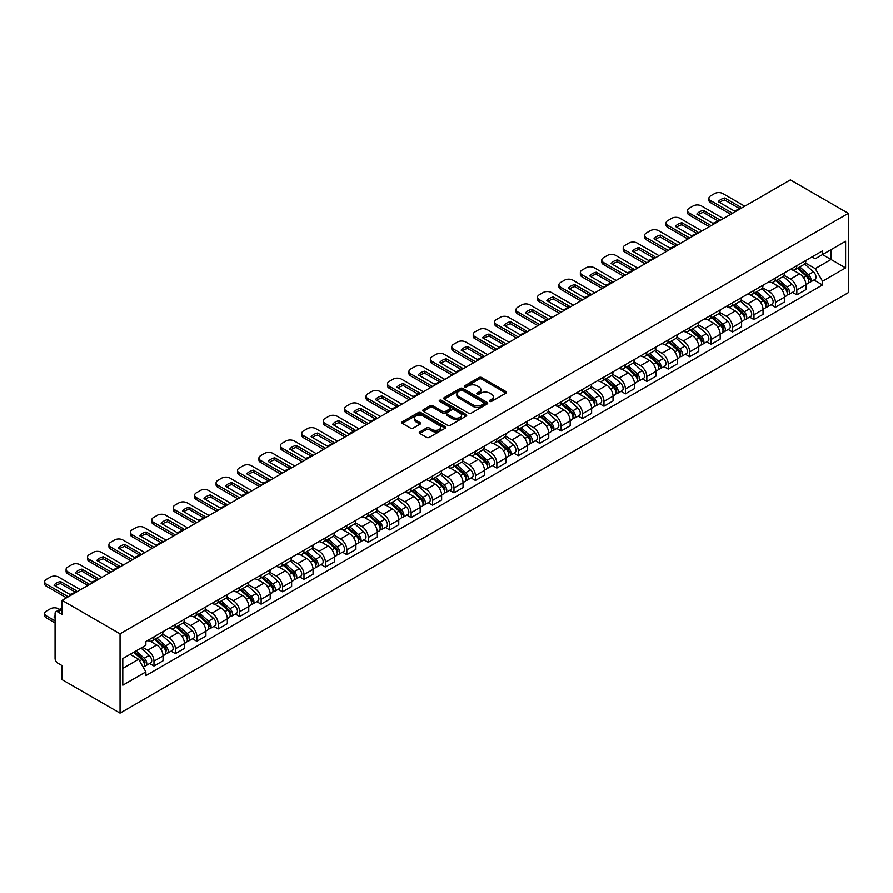 <?xml version="1.0" encoding="UTF-8"?>
<svg xmlns="http://www.w3.org/2000/svg" width="893" height="893" viewBox="0 0 893 893"><rect width="100%" height="100%" fill="white"/><g stroke="black" fill="none" stroke-linecap="round" stroke-linejoin="round"><path stroke-width="1.34" d="M489.732 401.392A1.339 0.77 0 0 0 491.619 401.392L505.951 393.132A1.909 1.105 0 0 0 506.51 392.351A1.909 1.105 0 0 0 505.951 391.569L481.673 377.56A1.909 1.105 0 0 0 478.983 377.56L464.65 385.832A1.339 0.77 0 0 0 464.26 386.379A1.339 0.77 0 0 0 464.65 386.915A1.339 0.77 0 0 0 466.548 386.915L468.401 385.843A6.106 3.527 0 0 1 477.029 385.843L479.05 387.015A6.106 3.527 0 0 1 480.836 389.504A6.106 3.527 0 0 1 479.05 391.994L477.197 393.065A1.339 0.77 0 0 0 476.806 393.612A1.339 0.77 0 0 0 477.197 394.159A1.339 0.77 0 0 0 479.083 394.159L480.936 393.087A6.106 3.527 0 0 1 489.565 393.087L491.585 394.26A6.106 3.527 0 0 1 493.371 396.749A6.106 3.527 0 0 1 491.585 399.238L489.732 400.31A1.339 0.77 0 0 0 489.342 400.857A1.339 0.77 0 0 0 489.732 401.392L489.732 400.31M419.788 431.888A1.909 1.105 0 0 0 419.23 432.67A1.909 1.105 0 0 0 419.788 433.451L426.597 437.38A1.909 1.105 0 0 0 429.299 437.38L445.205 428.194A1.909 1.105 0 0 0 445.763 427.412A1.909 1.105 0 0 0 445.205 426.642L420.938 412.622A1.909 1.105 0 0 0 418.237 412.622L402.33 421.809A1.909 1.105 0 0 0 401.772 422.59A1.909 1.105 0 0 0 402.33 423.371L410.557 428.115A1.909 1.105 0 0 0 413.247 428.115L420.056 424.186A1.909 1.105 0 0 0 420.614 423.405A1.909 1.105 0 0 0 420.056 422.635L415.982 420.279A5.101 2.947 0 0 1 414.486 418.192A5.101 2.947 0 0 1 417.634 415.468A5.101 2.947 0 0 1 423.193 416.105L439.177 425.336A5.101 2.947 0 0 1 440.662 427.412A5.101 2.947 0 0 1 437.514 430.136A5.101 2.947 0 0 1 431.955 429.5L429.299 427.959A1.909 1.105 0 0 0 426.597 427.959L419.788 431.888L419.788 433.451M120.053 633.818L62.086 600.353L790.383 179.873L848.35 213.338L120.053 633.818L120.053 713.127L848.35 292.647L848.35 213.338M468.535 413.169A1.909 1.105 0 0 0 471.225 413.169L487.143 403.982A1.909 1.105 0 0 0 487.701 403.212A1.909 1.105 0 0 0 487.143 402.43L462.864 388.422A1.909 1.105 0 0 0 460.174 388.422L444.267 397.597A1.909 1.105 0 0 0 443.709 398.378A1.909 1.105 0 0 0 444.267 399.16L468.535 413.169M440.149 401.683A1.339 0.77 0 0 1 441.499 401.872L466.146 416.105L450.262 425.28A1.909 1.105 0 0 1 447.56 425.28L423.293 411.26L423.293 409.708A1.909 1.105 0 0 0 422.735 410.49A1.909 1.105 0 0 0 423.293 411.26M423.293 409.708L430.102 405.779A1.909 1.105 0 0 1 432.804 405.779L442.649 411.461A1.909 1.105 0 0 0 445.339 411.461L449.86 408.849A1.909 1.105 0 0 0 450.418 408.068A1.909 1.105 0 0 0 449.86 407.297L439.613 401.381A1.339 0.77 0 0 1 439.222 400.834A1.339 0.77 0 0 1 440.048 400.12A1.339 0.77 0 0 1 441.499 400.287L466.168 414.531A1.909 1.105 0 0 1 466.726 415.312A1.909 1.105 0 0 1 466.168 416.093L466.168 414.531M62.086 600.353L62.086 614.395L57.822 611.928A3.885 2.244 -120 0 0 55.879 611.738A3.885 2.244 -120 0 0 55.076 613.513L55.076 658.409A3.885 2.244 -120 0 0 57.822 663.164L62.086 665.62L62.086 679.662L120.053 713.127M796.835 265.679A8.941 5.157 60 0 1 794.993 269.697L804.057 264.462A8.941 5.157 -120 0 0 805.899 260.443M783.976 275.301L790.517 279.085A8.941 5.157 60 0 1 796.835 290.035L805.91 284.8A8.941 5.157 -120 0 0 799.581 273.85L793.096 270.11M805.91 284.8L805.91 289.633L796.835 294.869L792.493 292.357M794.993 269.697A8.941 5.157 60 0 1 790.584 269.295M796.835 290.035L796.835 294.869M775.414 278.058A8.941 5.157 60 0 1 773.561 282.065L782.625 276.83A8.941 5.157 -120 0 0 784.478 272.823M771.061 304.725L775.414 307.237L784.478 302.001L784.478 297.168A8.941 5.157 -120 0 0 778.16 286.218L771.664 282.478M773.561 282.065A8.941 5.157 60 0 1 769.163 281.663M762.544 287.68L769.096 291.453A8.941 5.157 60 0 1 775.414 302.403L775.414 307.237M753.982 290.426A8.941 5.157 60 0 1 752.129 294.433L761.193 289.198A8.941 5.157 -120 0 0 763.046 285.191M749.64 317.104L753.982 319.616L763.046 314.381L763.046 309.536A8.941 5.157 -120 0 0 756.728 298.597L750.243 294.846M752.129 294.433A8.941 5.157 60 0 1 747.731 294.031M741.112 300.048L747.664 303.832A8.941 5.157 60 0 1 753.982 314.771L753.982 319.616M732.55 302.794A8.941 5.157 60 0 1 730.697 306.812L739.772 301.577A8.941 5.157 -120 0 0 741.614 297.559M728.208 329.472L732.55 331.984L741.614 326.749L741.614 321.915A8.941 5.157 -120 0 0 735.296 310.965L728.811 307.225M730.697 306.812A8.941 5.157 60 0 1 726.299 306.411M719.691 312.416L726.232 316.2A8.941 5.157 60 0 1 732.55 327.151L732.55 331.984M711.129 315.173A8.941 5.157 60 0 1 709.276 319.181L718.34 313.945A8.941 5.157 -120 0 0 720.193 309.938M706.776 341.84L711.129 344.352L720.193 339.117L720.193 334.283A8.941 5.157 -120 0 0 713.875 323.333L707.379 319.594M709.276 319.181A8.941 5.157 60 0 1 704.878 318.779M698.259 324.795L704.8 328.568A8.941 5.157 60 0 1 711.129 339.519L711.129 344.352M689.697 327.541A8.941 5.157 60 0 1 687.844 331.549L696.908 326.313A8.941 5.157 -120 0 0 698.761 322.306M685.344 354.22L689.697 356.731L698.761 351.496L698.761 346.651A8.941 5.157 -120 0 0 692.443 335.712L685.958 331.962M687.844 331.549A8.941 5.157 60 0 1 683.446 331.147M676.827 337.163L683.379 340.947A8.941 5.157 60 0 1 689.697 351.887L689.697 356.731M668.265 339.909A8.941 5.157 60 0 1 666.412 343.928L675.488 338.693A8.941 5.157 -120 0 0 677.329 334.674M663.923 366.588L668.265 369.099L677.329 363.864L677.329 359.031A8.941 5.157 -120 0 0 671.011 348.08L664.526 344.341M666.412 343.928A8.941 5.157 60 0 1 662.014 343.526M655.406 349.531L661.947 353.315A8.941 5.157 60 0 1 668.265 364.255L668.265 369.099M646.833 352.288A8.941 5.157 60 0 1 644.992 356.296L654.056 351.061A8.941 5.157 -120 0 0 655.909 347.053M642.491 378.956L646.833 381.467L655.909 376.232L655.909 371.399A8.941 5.157 -120 0 0 649.591 360.448L643.094 356.709M644.992 356.296A8.941 5.157 60 0 1 640.594 355.894M633.974 361.911L640.515 365.684A8.941 5.157 60 0 1 646.833 376.634L646.833 381.467M625.413 364.657A8.941 5.157 60 0 1 623.56 368.664L632.624 363.429A8.941 5.157 -120 0 0 634.476 359.421M621.059 391.335L625.413 393.846L634.476 388.611L634.476 383.767A8.941 5.157 -120 0 0 628.159 372.827L621.673 369.077M623.56 368.664A8.941 5.157 60 0 1 619.162 368.262M612.542 374.279L619.095 378.063A8.941 5.157 60 0 1 625.413 389.002L625.413 393.846M603.981 377.025A8.941 5.157 60 0 1 602.128 381.043L611.192 375.808A8.941 5.157 -120 0 0 613.045 371.789M599.638 403.703L603.981 406.215L613.045 400.979L613.045 396.146A8.941 5.157 -120 0 0 606.727 385.196L600.241 381.445M602.128 381.043A8.941 5.157 60 0 1 597.73 380.641M591.11 386.647L597.663 390.431A8.941 5.157 60 0 1 603.981 401.37L603.981 406.215M582.549 389.404A8.941 5.157 60 0 1 580.707 393.411L589.771 388.176A8.941 5.157 -120 0 0 591.624 384.169M578.206 416.071L582.549 418.583L591.624 413.347L591.624 408.514A8.941 5.157 -120 0 0 585.306 397.564L578.809 393.824M580.707 393.411A8.941 5.157 60 0 1 576.298 393.009M569.689 399.026L576.231 402.799A8.941 5.157 60 0 1 582.549 413.749L582.549 418.583M561.128 401.772A8.941 5.157 60 0 1 559.275 405.779L568.339 400.544A8.941 5.157 -120 0 0 570.192 396.537M556.774 428.45L561.128 430.962L570.192 425.727L570.192 420.882A8.941 5.157 -120 0 0 563.874 409.943L557.377 406.192M559.275 405.779A8.941 5.157 60 0 1 554.877 405.377M548.257 411.394L554.81 415.178A8.941 5.157 60 0 1 561.128 426.117L561.128 430.962M539.696 414.14A8.941 5.157 60 0 1 537.843 418.158L546.907 412.923A8.941 5.157 -120 0 0 548.76 408.905M535.354 440.818L539.696 443.33L548.76 438.095L548.76 433.261A8.941 5.157 -120 0 0 542.442 422.311L535.956 418.56M537.843 418.158A8.941 5.157 60 0 1 533.445 417.757M526.825 423.762L533.378 427.546A8.941 5.157 60 0 1 539.696 438.485L539.696 443.33M518.264 426.519A8.941 5.157 60 0 1 516.411 430.526L525.486 425.291A8.941 5.157 -120 0 0 527.328 421.284M513.921 453.186L518.264 455.698L527.328 450.463L527.328 445.629A8.941 5.157 -120 0 0 521.01 434.679L514.524 430.939M516.411 430.526A8.941 5.157 60 0 1 512.013 430.125M505.405 436.141L511.946 439.914A8.941 5.157 60 0 1 518.264 450.865L518.264 455.698M496.843 438.887A8.941 5.157 60 0 1 494.99 442.895L504.054 437.659A8.941 5.157 -120 0 0 505.907 433.652M492.489 465.566L496.843 468.066L505.907 462.842L505.907 457.997A8.941 5.157 -120 0 0 499.589 447.058L493.092 443.308M494.99 442.895A8.941 5.157 60 0 1 490.592 442.493M483.973 448.509L490.525 452.293A8.941 5.157 60 0 1 496.843 463.233L496.843 468.066M475.411 451.255A8.941 5.157 60 0 1 473.558 455.274L482.622 450.039A8.941 5.157 -120 0 0 484.475 446.02M471.058 477.934L475.411 480.445L484.475 475.21L484.475 470.377A8.941 5.157 -120 0 0 478.157 459.426L471.671 455.676M473.558 455.274A8.941 5.157 60 0 1 469.16 454.872M462.541 460.877L469.093 464.661A8.941 5.157 60 0 1 475.411 475.601L475.411 480.445M453.979 463.634A8.941 5.157 60 0 1 452.126 467.642L461.201 462.407A8.941 5.157 -120 0 0 463.043 458.399M449.637 490.302L453.979 492.813L463.043 487.578L463.043 482.745A8.941 5.157 -120 0 0 456.725 471.794L450.239 468.055M452.126 467.642A8.941 5.157 60 0 1 447.728 467.24M441.12 473.257L447.661 477.029A8.941 5.157 60 0 1 453.979 487.98L453.979 492.813M432.547 476.002A8.941 5.157 60 0 1 430.705 480.01L439.769 474.775A8.941 5.157 -120 0 0 441.622 470.767M428.205 502.681L432.558 505.181L441.622 499.957L441.622 495.113A8.941 5.157 -120 0 0 435.304 484.173L428.807 480.423M430.705 480.01A8.941 5.157 60 0 1 426.307 479.608M419.688 485.625L426.229 489.409A8.941 5.157 60 0 1 432.558 500.348L432.558 505.181M411.126 488.371A8.941 5.157 60 0 1 409.273 492.389L418.337 487.154A8.941 5.157 -120 0 0 420.19 483.135M406.773 515.049L411.126 517.56L420.19 512.325L420.19 507.481A8.941 5.157 -120 0 0 413.872 496.541L407.387 492.791M409.273 492.389A8.941 5.157 60 0 1 404.875 491.976M398.256 497.993L404.808 501.777A8.941 5.157 60 0 1 411.126 512.716L411.126 517.56M389.694 500.75A8.941 5.157 60 0 1 387.841 504.757L396.916 499.522A8.941 5.157 -120 0 0 398.758 495.515M385.352 527.417L389.694 529.929L398.758 524.693L398.758 519.86A8.941 5.157 -120 0 0 392.44 508.91L385.955 505.17M387.841 504.757A8.941 5.157 60 0 1 383.443 504.355M376.824 510.372L383.376 514.145A8.941 5.157 60 0 1 389.694 525.095L389.694 529.929M368.262 513.118A8.941 5.157 60 0 1 366.42 517.125L375.484 511.89A8.941 5.157 -120 0 0 377.337 507.883M363.92 539.796L368.262 542.297L377.337 537.073L377.337 532.228A8.941 5.157 -120 0 0 371.019 521.289L364.523 517.538M366.42 517.125A8.941 5.157 60 0 1 362.022 516.723M355.403 522.74L361.944 526.524A8.941 5.157 60 0 1 368.262 537.463L368.262 542.297M346.841 525.486A8.941 5.157 60 0 1 344.988 529.504L354.052 524.269A8.941 5.157 -120 0 0 355.905 520.251M342.488 552.164L346.841 554.676L355.905 549.441L355.905 544.596A8.941 5.157 -120 0 0 349.587 533.657L343.102 529.906M344.988 529.504A8.941 5.157 60 0 1 340.59 529.091M333.971 535.108L340.523 538.892A8.941 5.157 60 0 1 346.841 549.831L346.841 554.676M325.409 537.865A8.941 5.157 60 0 1 323.556 541.872L332.62 536.637A8.941 5.157 -120 0 0 334.473 532.63M321.067 564.532L325.409 567.044L334.473 561.809L334.473 556.975A8.941 5.157 -120 0 0 328.155 546.025L321.67 542.285M323.556 541.872A8.941 5.157 60 0 1 319.158 541.471M312.539 547.487L319.091 551.26A8.941 5.157 60 0 1 325.409 562.21L325.409 567.044M303.977 550.233A8.941 5.157 60 0 1 302.135 554.24L311.199 549.005A8.941 5.157 -120 0 0 313.041 544.998M299.635 576.911L303.977 579.412L313.052 574.188L313.052 569.343A8.941 5.157 -120 0 0 306.723 558.404L300.238 554.653M302.135 554.24A8.941 5.157 60 0 1 297.726 553.839M291.118 559.855L297.659 563.639A8.941 5.157 60 0 1 303.977 574.579L303.977 579.412M282.556 562.601A8.941 5.157 60 0 1 280.703 566.62L289.767 561.384A8.941 5.157 -120 0 0 291.62 557.366M278.203 589.28L282.556 591.791L291.62 586.556L291.62 581.711A8.941 5.157 -120 0 0 285.302 570.772L278.806 567.022M280.703 566.62A8.941 5.157 60 0 1 276.305 566.207M269.686 572.223L276.238 576.007A8.941 5.157 60 0 1 282.556 586.947L282.556 591.791M261.124 574.98A8.941 5.157 60 0 1 259.271 578.988L268.335 573.752A8.941 5.157 -120 0 0 270.188 569.745M256.782 601.648L261.124 604.159L270.188 598.924L270.188 594.091A8.941 5.157 -120 0 0 263.87 583.14L257.385 579.401M259.271 578.988A8.941 5.157 60 0 1 254.873 578.586M248.254 584.602L254.806 588.375A8.941 5.157 60 0 1 261.124 599.326L261.124 604.159M239.692 587.348A8.941 5.157 60 0 1 237.839 591.356L246.914 586.121A8.941 5.157 -120 0 0 248.756 582.113M235.35 614.027L239.692 616.527L248.756 611.292L248.756 606.459A8.941 5.157 -120 0 0 242.438 595.519L235.953 591.769M237.839 591.356A8.941 5.157 60 0 1 233.441 590.954M226.833 596.97L233.374 600.755A8.941 5.157 60 0 1 239.692 611.694L239.692 616.527M218.272 599.716A8.941 5.157 60 0 1 216.419 603.735L225.482 598.5A8.941 5.157 -120 0 0 227.335 594.481M213.918 626.395L218.272 628.906L227.335 623.671L227.335 618.827A8.941 5.157 -120 0 0 221.017 607.887L214.521 604.137M216.419 603.735A8.941 5.157 60 0 1 212.021 603.322M205.401 609.339L211.942 613.123A8.941 5.157 60 0 1 218.272 624.062L218.272 628.906M196.84 612.096A8.941 5.157 60 0 1 194.987 616.103L204.05 610.868A8.941 5.157 -120 0 0 205.903 606.86M192.486 638.763L196.84 641.274L205.903 636.039L205.903 631.206A8.941 5.157 -120 0 0 199.585 620.255L193.1 616.516M194.987 616.103A8.941 5.157 60 0 1 190.589 615.701M183.969 621.718L190.522 625.491A8.941 5.157 60 0 1 196.84 636.441L196.84 641.274M175.408 624.464A8.941 5.157 60 0 1 173.555 628.471L182.63 623.236A8.941 5.157 -120 0 0 184.471 619.229M171.065 651.142L175.408 653.643L184.471 648.407L184.471 643.574A8.941 5.157 -120 0 0 178.153 632.635L171.668 628.884M173.555 628.471A8.941 5.157 60 0 1 169.157 628.069M162.548 634.086L169.09 637.87A8.941 5.157 60 0 1 175.408 648.809L175.408 653.643M153.976 636.832A8.941 5.157 60 0 1 152.134 640.85L161.198 635.615A8.941 5.157 -120 0 0 163.051 631.597M149.633 663.51L153.976 666.022L163.051 660.787L163.051 655.942A8.941 5.157 -120 0 0 156.733 645.003L150.236 641.252M152.134 640.85A8.941 5.157 60 0 1 147.736 640.437M142.445 647.224L147.658 650.238A8.941 5.157 60 0 1 153.976 661.177L153.976 666.022M812.016 256.916L815.242 258.78L845.604 241.255L831.037 249.66L831.037 259.495L815.242 268.614L805.397 262.933M122.799 668.399L138.594 659.28L145.872 671.882L122.799 685.21L122.799 658.565L145.872 645.237L145.872 641.509L822.531 250.855L822.531 254.583L845.604 267.9L822.531 281.228L815.242 268.614M845.604 241.255L845.604 267.9M145.872 671.882L145.872 675.61L822.531 284.956L822.531 281.228M138.594 659.28L130.077 654.357M813.925 279.989L822.531 284.956M490.268 401.582L491.585 400.823A6.106 3.527 0 0 0 493.371 398.334L493.371 396.749M480.836 389.504L480.836 391.089A6.106 3.527 0 0 1 479.05 393.579L477.733 394.349M505.951 391.569L505.951 393.132L481.673 379.145A1.909 1.105 0 0 0 478.983 379.145L465.186 387.104M487.109 404.004L462.864 390.007A1.909 1.105 0 0 0 460.174 390.007L444.29 399.171L444.267 397.597M483.772 403.748A1.339 0.77 0 0 0 484.162 403.212A1.339 0.77 0 0 0 483.772 402.665L462.462 390.364A1.339 0.77 0 0 0 460.576 390.364L458.622 391.491A6.106 3.527 0 0 0 456.836 393.98A6.106 3.527 0 0 0 458.622 396.47L473.178 404.886A6.106 3.527 0 0 0 481.818 404.886L483.772 403.748L483.772 405.344A1.339 0.77 0 0 0 484.162 404.797L484.162 403.212M456.836 393.98L456.836 395.566A6.106 3.527 0 0 0 458.622 398.055L458.622 396.47M483.772 405.344L481.818 406.471A6.106 3.527 0 0 1 473.178 406.471L458.622 398.055M423.327 411.282L430.102 407.364L430.102 405.779M450.418 408.068L450.418 409.664A1.909 1.105 0 0 1 449.86 410.434L445.339 413.046A1.909 1.105 0 0 1 442.649 413.046L432.804 407.364A1.909 1.105 0 0 0 430.102 407.364M452.863 417.355A5.101 2.947 0 0 0 458.422 417.991A5.101 2.947 0 0 0 461.569 415.278A5.101 2.947 0 0 0 460.074 413.191L454.448 409.943A1.909 1.105 0 0 0 451.746 409.943L447.226 412.544A1.909 1.105 0 0 0 446.667 413.325A1.909 1.105 0 0 0 447.226 414.106L452.863 417.355L452.863 418.94A5.101 2.947 0 0 0 458.422 419.576A5.101 2.947 0 0 0 461.569 416.864L461.569 415.278M446.667 413.325L446.667 414.91A1.909 1.105 0 0 0 447.226 415.691L447.226 414.106M452.863 418.94L447.226 415.691M440.662 427.412L440.662 429.008A5.101 2.947 0 0 1 437.514 431.721A5.101 2.947 0 0 1 431.955 431.085L429.299 429.544A1.909 1.105 0 0 0 426.597 429.544L419.81 433.462M414.486 418.192L414.486 419.777A5.101 2.947 0 0 0 415.982 421.864L415.982 420.279M420.056 422.635L420.056 424.186L415.982 421.864M445.183 428.205L420.938 414.218A1.909 1.105 0 0 0 418.237 414.218L402.352 423.382L402.33 421.809M797.46 268.268L806.189 276.06A4.856 2.802 60 0 1 807.718 283.572L805.899 284.61M797.695 268.469L801.802 270.847M798.342 267.755L808.053 276.428A2.333 1.351 60 0 1 808.79 280.034A2.333 1.351 60 0 1 808.578 280.123M799.793 266.918L808.522 274.709A4.856 2.802 60 0 1 810.051 282.221A4.856 2.802 60 0 1 808.578 282.378M804.66 263.993L813.467 271.852A4.856 2.802 60 0 1 814.996 279.364L810.051 282.221M739.371 208.471L724.736 200.021A12.145 7.01 180 0 0 719.557 202.432M730.764 214.298L710.638 202.678A5.827 3.36 180 0 1 708.942 200.3L708.942 198.235A5.827 3.36 -0 0 0 710.638 200.612L710.638 202.678M724.736 197.967A12.145 7.01 180 0 0 718.285 201.695L734.191 210.871A12.145 7.01 180 0 0 740.643 207.154L724.736 197.967L724.736 200.021M744.773 206.205L722.872 193.558A5.827 3.36 -0 0 0 714.623 193.558L710.638 195.857A5.827 3.36 -0 0 0 708.942 198.235M732.55 213.26L710.638 200.612M776.028 280.636L784.757 288.428A4.856 2.802 60 0 1 786.286 295.94L784.478 296.989M776.263 280.849L780.37 283.215M776.91 280.134L786.633 288.796A2.333 1.351 60 0 1 787.358 292.402A2.333 1.351 60 0 1 787.146 292.491M778.361 279.297L787.101 287.088A4.856 2.802 60 0 1 788.619 294.59A4.856 2.802 60 0 1 787.157 294.746M783.239 276.372L792.046 284.231A4.856 2.802 60 0 1 793.564 291.743L788.619 294.59M754.596 293.016L763.336 300.807A4.856 2.802 60 0 1 764.855 308.308L763.046 309.358M754.831 293.217L758.938 295.594M755.478 292.502L765.201 301.175A2.333 1.351 60 0 1 765.926 304.781A2.333 1.351 60 0 1 765.714 304.859M756.94 291.665L765.669 299.456A4.856 2.802 60 0 1 767.187 306.969A4.856 2.802 60 0 1 765.725 307.125M761.807 288.74L770.614 296.599A4.856 2.802 60 0 1 772.132 304.111L767.187 306.969M733.175 305.384L741.904 313.175A4.856 2.802 60 0 1 743.434 320.687L741.614 321.726M733.399 305.585L737.518 307.962M734.057 304.87L743.769 313.543A2.333 1.351 60 0 1 744.505 317.149A2.333 1.351 60 0 1 744.293 317.238M735.508 304.033L744.237 311.824A4.856 2.802 60 0 1 745.767 319.337A4.856 2.802 60 0 1 744.293 319.493M740.375 301.108L749.182 308.967A4.856 2.802 60 0 1 750.712 316.479L745.767 319.337M717.939 220.839L703.304 212.4A12.145 7.01 180 0 0 698.125 214.8M709.343 226.666L689.217 215.046A5.827 3.36 180 0 1 687.51 212.668L687.51 210.603A5.827 3.36 -0 0 0 689.217 212.981L689.217 215.046M703.304 210.335A12.145 7.01 180 0 0 696.853 214.063L712.759 223.25A12.145 7.01 180 0 0 719.222 219.522L703.304 210.335L703.304 212.4M723.352 218.573L701.44 205.926A5.827 3.36 -0 0 0 693.202 205.926L689.217 208.225A5.827 3.36 -0 0 0 687.51 210.603M711.129 225.628L689.217 212.981M696.507 233.218L681.884 224.768A12.145 7.01 180 0 0 676.704 227.168M687.911 239.034L667.785 227.414A5.827 3.36 180 0 1 666.078 225.036L666.078 222.982A5.827 3.36 -0 0 0 667.785 225.36L667.785 227.414M681.884 222.703A12.145 7.01 180 0 0 675.421 226.431L691.327 235.618A12.145 7.01 180 0 0 697.79 231.89L681.884 222.703L681.884 224.768M701.92 230.952L680.008 218.294A5.827 3.36 -0 0 0 671.77 218.294L667.785 220.593A5.827 3.36 -0 0 0 666.078 222.982M689.697 238.007L667.785 225.36M675.086 245.586L660.452 237.136A12.145 7.01 180 0 0 655.272 239.547M666.479 251.413L646.353 239.793A5.827 3.36 180 0 1 644.646 237.415L644.646 235.35A5.827 3.36 -0 0 0 646.353 237.728L646.353 239.793M660.452 235.082A12.145 7.01 180 0 0 653.989 238.799L669.906 247.986A12.145 7.01 180 0 0 676.358 244.258L660.452 235.082L660.452 237.136M680.488 243.32L658.587 230.673A5.827 3.36 -0 0 0 650.338 230.673L646.353 232.973A5.827 3.36 -0 0 0 644.646 235.35M668.265 250.375L646.353 237.728M711.743 317.752L720.472 325.543A4.856 2.802 60 0 1 722.002 333.056L720.193 334.105M711.978 317.964L716.086 320.33M712.625 317.249L722.337 325.912A2.333 1.351 60 0 1 723.073 329.517A2.333 1.351 60 0 1 722.861 329.606M714.076 316.401L722.817 324.204A4.856 2.802 60 0 1 724.335 331.705A4.856 2.802 60 0 1 722.872 331.861M718.943 313.488L727.762 321.346A4.856 2.802 60 0 1 729.28 328.847L724.335 331.705M690.311 330.131L699.052 337.922A4.856 2.802 60 0 1 700.57 345.424L698.761 346.473M690.546 330.332L694.654 332.709M691.193 329.617L700.916 338.291A2.333 1.351 60 0 1 701.641 341.896A2.333 1.351 60 0 1 701.429 341.974M692.655 328.78L701.385 336.572A4.856 2.802 60 0 1 702.903 344.084A4.856 2.802 60 0 1 701.44 344.24M697.522 325.856L706.33 333.714A4.856 2.802 60 0 1 707.848 341.226L702.903 344.084M653.654 257.954L639.02 249.515A12.145 7.01 180 0 0 633.84 251.915M645.047 263.781L624.933 252.161A5.827 3.36 180 0 1 623.225 249.783L623.225 247.718A5.827 3.36 -0 0 0 624.933 250.096L624.933 252.161M639.02 247.45A12.145 7.01 180 0 0 632.568 251.179L648.474 260.365A12.145 7.01 180 0 0 654.926 256.637L639.02 247.45L639.02 249.515M659.067 255.688L637.155 243.041A5.827 3.36 -0 0 0 628.918 243.041L624.933 245.341A5.827 3.36 -0 0 0 623.225 247.718M646.833 262.743L624.933 250.096M632.222 270.333L617.588 261.883A12.145 7.01 180 0 0 612.419 264.283M623.627 276.149L603.501 264.529A5.827 3.36 180 0 1 601.793 262.151L601.793 260.086A5.827 3.36 -0 0 0 603.501 262.475L603.501 264.529M617.588 259.818A12.145 7.01 180 0 0 611.136 263.547L627.042 272.733A12.145 7.01 180 0 0 633.505 269.005L617.588 259.818L617.588 261.883M637.635 268.056L615.724 255.409A5.827 3.36 -0 0 0 607.486 255.409L603.501 257.709A5.827 3.36 -0 0 0 601.793 260.086M625.413 275.122L603.501 262.475M668.89 342.499L677.62 350.29A4.856 2.802 60 0 1 679.149 357.803L677.329 358.841M669.114 342.7L673.233 345.078M669.772 341.986L679.484 350.659A2.333 1.351 60 0 1 680.22 354.264A2.333 1.351 60 0 1 680.008 354.354M671.223 341.148L679.953 348.94A4.856 2.802 60 0 1 681.482 356.452A4.856 2.802 60 0 1 680.008 356.608M676.09 338.224L684.898 346.082A4.856 2.802 60 0 1 686.427 353.595L681.482 356.452M647.458 354.867L656.188 362.658A4.856 2.802 60 0 1 657.717 370.171L655.897 371.22M647.693 355.079L651.801 357.446M648.34 354.365L658.052 363.027A2.333 1.351 60 0 1 658.788 366.632A2.333 1.351 60 0 1 658.576 366.722M649.791 353.516L658.521 361.308A4.856 2.802 60 0 1 660.05 368.82A4.856 2.802 60 0 1 658.587 368.976M654.658 350.603L663.466 358.461A4.856 2.802 60 0 1 664.995 365.963L660.05 368.82M626.026 367.246L634.767 375.038A4.856 2.802 60 0 1 636.285 382.539L634.476 383.588M626.261 367.447L630.369 369.825M626.908 366.733L636.631 375.406A2.333 1.351 60 0 1 637.356 379.012A2.333 1.351 60 0 1 637.144 379.09M628.359 365.896L637.1 373.687A4.856 2.802 60 0 1 638.618 381.199A4.856 2.802 60 0 1 637.155 381.356M633.237 362.971L642.045 370.829A4.856 2.802 60 0 1 643.563 378.342L638.618 381.199M604.606 379.614L613.335 387.406A4.856 2.802 60 0 1 614.853 394.918L613.045 395.956M604.829 379.815L608.948 382.193M605.487 379.101L615.199 387.774A2.333 1.351 60 0 1 615.936 391.38A2.333 1.351 60 0 1 615.712 391.469M606.939 378.264L615.668 386.055A4.856 2.802 60 0 1 617.197 393.567A4.856 2.802 60 0 1 615.724 393.724M611.805 375.339L620.613 383.197A4.856 2.802 60 0 1 622.142 390.71L617.197 393.567M583.174 391.982L591.903 399.774A4.856 2.802 60 0 1 593.432 407.286L591.612 408.335M583.408 392.194L587.516 394.561M584.055 391.48L593.767 400.142A2.333 1.351 60 0 1 594.504 403.748A2.333 1.351 60 0 1 594.291 403.837M585.507 390.632L594.236 398.423A4.856 2.802 60 0 1 595.765 405.935A4.856 2.802 60 0 1 594.303 406.092M590.373 387.718L599.181 395.577A4.856 2.802 60 0 1 600.71 403.078L595.765 405.935M561.742 404.362L570.471 412.153A4.856 2.802 60 0 1 572 419.654L570.192 420.703M561.976 404.562L566.084 406.94M562.623 403.848L572.346 412.521A2.333 1.351 60 0 1 573.072 416.127A2.333 1.351 60 0 1 572.86 416.205M564.075 403.011L572.815 410.802A4.856 2.802 60 0 1 574.333 418.315A4.856 2.802 60 0 1 572.871 418.471M568.953 400.086L577.76 407.945A4.856 2.802 60 0 1 579.278 415.457L574.333 418.315M540.321 416.73L549.05 424.521A4.856 2.802 60 0 1 550.568 432.033L548.76 433.072M540.544 416.931L544.652 419.308M541.191 416.216L550.914 424.889A2.333 1.351 60 0 1 551.64 428.495A2.333 1.351 60 0 1 551.428 428.584M542.654 415.379L551.383 423.17A4.856 2.802 60 0 1 552.912 430.683A4.856 2.802 60 0 1 551.439 430.839M547.521 412.454L556.328 420.313A4.856 2.802 60 0 1 557.857 427.825L552.912 430.683M518.889 429.098L527.618 436.889A4.856 2.802 60 0 1 529.147 444.401L527.328 445.451M519.123 429.31L523.231 431.676M519.771 428.595L529.482 437.257A2.333 1.351 60 0 1 530.219 440.863A2.333 1.351 60 0 1 530.007 440.952M521.222 427.747L529.951 435.538A4.856 2.802 60 0 1 531.48 443.051A4.856 2.802 60 0 1 530.007 443.207M526.089 424.834L534.896 432.692A4.856 2.802 60 0 1 536.425 440.193L531.48 443.051M610.801 282.701L596.167 274.251A12.145 7.01 180 0 0 590.987 276.663M602.195 288.517L582.069 276.908A5.827 3.36 180 0 1 580.361 274.531L580.361 272.465A5.827 3.36 -0 0 0 582.069 274.843L582.069 276.908M596.167 272.198A12.145 7.01 180 0 0 589.704 275.915L605.621 285.101A12.145 7.01 180 0 0 612.073 281.373L596.167 272.198L596.167 274.251M616.203 280.435L594.303 267.788A5.827 3.36 -0 0 0 586.054 267.788L582.069 270.088A5.827 3.36 -0 0 0 580.361 272.465M603.981 287.49L582.069 274.843M589.369 295.07L574.735 286.631A12.145 7.01 180 0 0 569.555 289.031M580.763 300.896L560.648 289.276A5.827 3.36 180 0 1 558.94 286.899L558.94 284.834A5.827 3.36 -0 0 0 560.648 287.211L560.648 289.276M574.735 284.566A12.145 7.01 180 0 0 568.283 288.294L584.189 297.481A12.145 7.01 180 0 0 590.641 293.752L574.735 284.566L574.735 286.631M594.783 292.804L572.871 280.156A5.827 3.36 -0 0 0 564.622 280.156L560.648 282.456A5.827 3.36 -0 0 0 558.94 284.834M582.549 299.858L560.648 287.211M567.937 307.449L553.303 298.999A12.145 7.01 180 0 0 548.123 301.399M559.342 313.264L539.216 301.644A5.827 3.36 180 0 1 537.508 299.267L537.508 297.202A5.827 3.36 -0 0 0 539.216 299.59L539.216 301.644M553.303 296.934A12.145 7.01 180 0 0 546.851 300.662L562.757 309.849A12.145 7.01 180 0 0 569.221 306.12L553.303 296.934L553.303 298.999M573.351 305.172L551.439 292.524A5.827 3.36 -0 0 0 543.201 292.524L539.216 294.824A5.827 3.36 -0 0 0 537.508 297.202M561.128 312.237L539.216 299.59M546.516 319.817L531.882 311.367A12.145 7.01 180 0 0 526.703 313.778M537.91 325.632L517.784 314.023A5.827 3.36 180 0 1 516.076 311.646L516.076 309.581A5.827 3.36 -0 0 0 517.784 311.958L517.784 314.023M531.882 309.313A12.145 7.01 180 0 0 525.419 313.03L541.337 322.217A12.145 7.01 180 0 0 547.789 318.488L531.882 309.313L531.882 311.367M551.919 317.551L530.007 304.904A5.827 3.36 -0 0 0 521.769 304.904L517.784 307.203A5.827 3.36 -0 0 0 516.076 309.581M539.696 324.606L517.784 311.958M525.084 332.185L510.45 323.746A12.145 7.01 180 0 0 505.271 326.146M516.478 338.012L496.363 326.391A5.827 3.36 180 0 1 494.655 324.014L494.655 321.949A5.827 3.36 -0 0 0 496.363 324.326L496.363 326.391M510.45 321.681A12.145 7.01 180 0 0 503.998 325.409L519.905 334.596A12.145 7.01 180 0 0 526.357 330.868L510.45 321.681L510.45 323.746M530.487 329.919L508.586 317.272A5.827 3.36 -0 0 0 500.337 317.272L496.363 319.571A5.827 3.36 -0 0 0 494.655 321.949M518.264 336.974L496.363 324.326M503.652 344.564L489.018 336.114A12.145 7.01 180 0 0 483.839 338.514M495.057 350.38L474.931 338.76A5.827 3.36 180 0 1 473.223 336.382L473.223 334.317A5.827 3.36 -0 0 0 474.931 336.706L474.931 338.76M489.018 334.049A12.145 7.01 180 0 0 482.566 337.777L498.473 346.964A12.145 7.01 180 0 0 504.936 343.236L489.018 334.049L489.018 336.114M509.066 342.287L487.154 329.64A5.827 3.36 -0 0 0 478.916 329.64L474.931 331.939A5.827 3.36 -0 0 0 473.223 334.317M496.843 349.353L474.931 336.706M482.22 356.932L467.597 348.482A12.145 7.01 180 0 0 462.418 350.893M473.625 362.748L453.499 351.139A5.827 3.36 180 0 1 451.791 348.75L451.791 346.696A5.827 3.36 -0 0 0 453.499 349.074L453.499 351.139M467.597 346.428A12.145 7.01 180 0 0 461.134 350.145L477.052 359.332A12.145 7.01 180 0 0 483.504 355.604L467.597 346.428L467.597 348.482M487.634 354.666L465.722 342.019A5.827 3.36 -0 0 0 457.484 342.019L453.499 344.318A5.827 3.36 -0 0 0 451.791 346.696M475.411 361.721L453.499 349.074M460.799 369.3L446.165 360.861A12.145 7.01 180 0 0 440.986 363.261M452.193 375.127L432.067 363.507A5.827 3.36 180 0 1 430.37 361.129L430.37 359.064A5.827 3.36 -0 0 0 432.067 361.442L432.067 363.507M446.165 358.796A12.145 7.01 180 0 0 439.702 362.525L455.62 371.711A12.145 7.01 180 0 0 462.072 367.983L446.165 358.796L446.165 360.861M466.202 367.034L444.301 354.387A5.827 3.36 -0 0 0 436.052 354.387L432.067 356.687A5.827 3.36 -0 0 0 430.37 359.064M453.979 374.089L432.067 361.442M497.457 441.477L506.186 449.268A4.856 2.802 60 0 1 507.715 456.769L505.907 457.819M497.691 441.678L501.799 444.055M498.339 440.963L508.05 449.637A2.333 1.351 60 0 1 508.787 453.242A2.333 1.351 60 0 1 508.575 453.32M499.79 440.126L508.53 447.918A4.856 2.802 60 0 1 510.048 455.43A4.856 2.802 60 0 1 508.586 455.586M504.657 437.202L513.475 445.06A4.856 2.802 60 0 1 514.993 452.572L510.048 455.43M476.025 453.845L484.765 461.636A4.856 2.802 60 0 1 486.283 469.149L484.475 470.187M476.259 454.046L480.367 456.423M476.907 453.331L486.629 462.005A2.333 1.351 60 0 1 487.355 465.61A2.333 1.351 60 0 1 487.143 465.688M478.369 452.494L487.098 460.286A4.856 2.802 60 0 1 488.616 467.798A4.856 2.802 60 0 1 487.154 467.954M483.236 449.57L492.043 457.428A4.856 2.802 60 0 1 493.561 464.94L488.616 467.798M454.604 466.213L463.333 474.004A4.856 2.802 60 0 1 464.862 481.517L463.043 482.566M454.827 466.425L458.946 468.792M455.486 465.711L465.197 474.373A2.333 1.351 60 0 1 465.934 477.978A2.333 1.351 60 0 1 465.722 478.068M456.937 464.862L465.666 472.654A4.856 2.802 60 0 1 467.195 480.166A4.856 2.802 60 0 1 465.722 480.322M461.804 461.949L470.611 469.807A4.856 2.802 60 0 1 472.14 477.309L467.195 480.166M433.172 478.592L441.901 486.384A4.856 2.802 60 0 1 443.43 493.885L441.622 494.934M433.406 478.793L437.514 481.171M434.054 478.079L443.765 486.752A2.333 1.351 60 0 1 444.502 490.357A2.333 1.351 60 0 1 444.29 490.436M435.505 477.242L444.234 485.033A4.856 2.802 60 0 1 445.763 492.545A4.856 2.802 60 0 1 444.301 492.69M440.372 474.317L449.179 482.175A4.856 2.802 60 0 1 450.708 489.688L445.763 492.545M411.74 490.96L420.48 498.752A4.856 2.802 60 0 1 421.998 506.264L420.19 507.302M411.974 491.161L416.082 493.539M412.622 490.447L422.344 499.12A2.333 1.351 60 0 1 423.07 502.726A2.333 1.351 60 0 1 422.858 502.804M414.084 489.61L422.813 497.401A4.856 2.802 60 0 1 424.331 504.913A4.856 2.802 60 0 1 422.869 505.07M418.951 486.685L427.758 494.543A4.856 2.802 60 0 1 429.276 502.056L424.331 504.913M390.319 503.328L399.048 511.12A4.856 2.802 60 0 1 400.566 518.632L398.758 519.681M390.542 503.54L394.661 505.907M391.201 502.826L400.912 511.488A2.333 1.351 60 0 1 401.649 515.094A2.333 1.351 60 0 1 401.437 515.183M392.652 501.978L401.381 509.769A4.856 2.802 60 0 1 402.91 517.281A4.856 2.802 60 0 1 401.437 517.438M397.519 499.064L406.326 506.923A4.856 2.802 60 0 1 407.855 514.424L402.91 517.281M368.887 515.696L377.616 523.499A4.856 2.802 60 0 1 379.145 531L377.326 532.049M369.122 515.908L373.229 518.286M369.769 515.194L379.48 523.867A2.333 1.351 60 0 1 380.217 527.473A2.333 1.351 60 0 1 380.005 527.551M371.22 514.357L379.949 522.148A4.856 2.802 60 0 1 381.478 529.649A4.856 2.802 60 0 1 380.016 529.806M376.087 511.432L384.894 519.291A4.856 2.802 60 0 1 386.423 526.803L381.478 529.649M347.455 528.076L356.184 535.867A4.856 2.802 60 0 1 357.713 543.379L355.905 544.417M347.69 528.276L351.797 530.654M348.337 527.562L358.06 536.235A2.333 1.351 60 0 1 358.785 539.841A2.333 1.351 60 0 1 358.573 539.919M349.788 526.725L358.528 534.516A4.856 2.802 60 0 1 360.046 542.029A4.856 2.802 60 0 1 358.584 542.185M354.666 523.8L363.473 531.659A4.856 2.802 60 0 1 364.991 539.171L360.046 542.029M326.034 540.444L334.763 548.235A4.856 2.802 60 0 1 336.281 555.747L334.473 556.797M326.258 540.656L330.365 543.022M326.905 539.941L336.628 548.603A2.333 1.351 60 0 1 337.353 552.209A2.333 1.351 60 0 1 337.141 552.298M328.367 539.093L337.096 546.884A4.856 2.802 60 0 1 338.626 554.397A4.856 2.802 60 0 1 337.152 554.553M333.234 536.168L342.041 544.038A4.856 2.802 60 0 1 343.571 551.539L338.626 554.397M304.602 552.812L313.331 560.603A4.856 2.802 60 0 1 314.861 568.115L313.041 569.165M304.837 553.024L308.945 555.401M305.484 552.309L315.196 560.983A2.333 1.351 60 0 1 315.932 564.588A2.333 1.351 60 0 1 315.72 564.666M306.935 551.472L315.664 559.264A4.856 2.802 60 0 1 317.194 566.765A4.856 2.802 60 0 1 315.72 566.921M311.802 548.548L320.609 556.406A4.856 2.802 60 0 1 322.139 563.918L317.194 566.765M283.17 565.191L291.899 572.982A4.856 2.802 60 0 1 293.429 580.495L291.62 581.533M283.405 565.392L287.513 567.769M284.052 564.677L293.775 573.351A2.333 1.351 60 0 1 294.5 576.956A2.333 1.351 60 0 1 294.288 577.034M285.503 563.84L294.244 571.632A4.856 2.802 60 0 1 295.762 579.144A4.856 2.802 60 0 1 294.299 579.3M290.381 560.916L299.188 568.774A4.856 2.802 60 0 1 300.707 576.286L295.762 579.144M261.738 577.559L270.479 585.35A4.856 2.802 60 0 1 271.997 592.863L270.188 593.912M261.973 577.771L266.081 580.137M262.62 577.057L272.343 585.719A2.333 1.351 60 0 1 273.068 589.324A2.333 1.351 60 0 1 272.856 589.413M264.082 576.208L272.812 584A4.856 2.802 60 0 1 274.33 591.512A4.856 2.802 60 0 1 272.867 591.668M268.949 573.284L277.756 581.153A4.856 2.802 60 0 1 279.275 588.654L274.33 591.512M240.317 589.927L249.047 597.718A4.856 2.802 60 0 1 250.576 605.231L248.756 606.28M240.541 590.139L244.66 592.517M241.199 589.425L250.911 598.098A2.333 1.351 60 0 1 251.647 601.703A2.333 1.351 60 0 1 251.435 601.782M242.65 588.587L251.379 596.379A4.856 2.802 60 0 1 252.909 603.88A4.856 2.802 60 0 1 251.435 604.036M247.517 585.663L256.324 593.521A4.856 2.802 60 0 1 257.854 601.034L252.909 603.88M218.885 602.306L227.615 610.098A4.856 2.802 60 0 1 229.144 617.61L227.335 618.648M219.12 602.507L223.228 604.885M219.767 601.793L229.479 610.466A2.333 1.351 60 0 1 230.215 614.071A2.333 1.351 60 0 1 230.003 614.15M221.218 600.956L229.959 608.747A4.856 2.802 60 0 1 231.477 616.259A4.856 2.802 60 0 1 230.014 616.416M226.085 598.031L234.904 605.889A4.856 2.802 60 0 1 236.422 613.402L231.477 616.259M197.453 614.674L206.194 622.466A4.856 2.802 60 0 1 207.712 629.978L205.903 631.027M197.688 614.886L201.796 617.253M198.335 614.172L208.058 622.834A2.333 1.351 60 0 1 208.783 626.44A2.333 1.351 60 0 1 208.571 626.529M199.798 613.324L208.527 621.115A4.856 2.802 60 0 1 210.045 628.627A4.856 2.802 60 0 1 208.582 628.784M204.664 610.399L213.472 618.269A4.856 2.802 60 0 1 214.99 625.77L210.045 628.627M439.367 381.679L424.733 373.229A12.145 7.01 180 0 0 419.554 375.629M430.772 387.495L410.646 375.875A5.827 3.36 180 0 1 408.938 373.497L408.938 371.432A5.827 3.36 -0 0 0 410.646 373.821L410.646 375.875M424.733 371.164A12.145 7.01 180 0 0 418.281 374.893L434.188 384.079A12.145 7.01 180 0 0 440.64 380.351L424.733 371.164L424.733 373.229M444.781 379.402L422.869 366.755A5.827 3.36 -0 0 0 414.631 366.755L410.646 369.055A5.827 3.36 -0 0 0 408.938 371.432M432.547 386.468L410.646 373.821M417.935 394.047L403.301 385.597A12.145 7.01 180 0 0 398.133 388.009M409.34 399.863L389.214 388.254A5.827 3.36 180 0 1 387.506 385.865L387.506 383.811A5.827 3.36 -0 0 0 389.214 386.189L389.214 388.254M403.301 383.532A12.145 7.01 180 0 0 396.849 387.261L412.756 396.447A12.145 7.01 180 0 0 419.219 392.719L403.301 383.532L403.301 385.597M423.349 391.781L401.437 379.134A5.827 3.36 -0 0 0 393.199 379.134L389.214 381.434A5.827 3.36 -0 0 0 387.506 383.811M411.126 398.836L389.214 386.189M396.514 406.415L381.88 397.977A12.145 7.01 180 0 0 376.701 400.377M387.908 412.242L367.782 400.622A5.827 3.36 180 0 1 366.074 398.245L366.074 396.179A5.827 3.36 -0 0 0 367.782 398.557L367.782 400.622M381.88 395.912A12.145 7.01 180 0 0 375.417 399.64L391.335 408.827A12.145 7.01 180 0 0 397.787 405.098L381.88 395.912L381.88 397.977M401.917 404.149L380.016 391.502A5.827 3.36 -0 0 0 371.767 391.502L367.782 393.802A5.827 3.36 -0 0 0 366.074 396.179M389.694 411.204L367.782 398.557M375.082 418.795L360.448 410.345A12.145 7.01 180 0 0 355.269 412.745M366.476 424.61L346.361 412.99A5.827 3.36 180 0 1 344.653 410.613L344.653 408.548A5.827 3.36 -0 0 0 346.361 410.936L346.361 412.99M360.448 408.28A12.145 7.01 180 0 0 353.996 412.008L369.903 421.195A12.145 7.01 180 0 0 376.355 417.466L360.448 408.28L360.448 410.345M380.496 416.518L358.584 403.87A5.827 3.36 -0 0 0 350.346 403.87L346.361 406.17A5.827 3.36 -0 0 0 344.653 408.548M368.262 423.583L346.361 410.936M353.65 431.163L339.016 422.713A12.145 7.01 180 0 0 333.837 425.113M345.055 436.978L324.929 425.369A5.827 3.36 180 0 1 323.221 422.981L323.221 420.927A5.827 3.36 -0 0 0 324.929 423.304L324.929 425.369M339.016 420.648A12.145 7.01 180 0 0 332.564 424.376L348.471 433.563A12.145 7.01 180 0 0 354.934 429.834L339.016 420.648L339.016 422.713M359.064 428.897L337.152 416.25A5.827 3.36 -0 0 0 328.914 416.25L324.929 418.549A5.827 3.36 -0 0 0 323.221 420.927M346.841 435.951L324.929 423.304M332.229 443.531L317.595 435.092A12.145 7.01 180 0 0 312.416 437.492M323.623 449.358L303.497 437.737A5.827 3.36 180 0 1 301.789 435.36L301.789 433.295A5.827 3.36 -0 0 0 303.497 435.672L303.497 437.737M317.595 433.027A12.145 7.01 180 0 0 311.132 436.755L327.05 445.942A12.145 7.01 180 0 0 333.502 442.214L317.595 433.027L317.595 435.092M337.632 441.265L315.72 428.618A5.827 3.36 -0 0 0 307.482 428.618L303.497 430.917A5.827 3.36 -0 0 0 301.789 433.295M325.409 448.319L303.497 435.672M310.797 455.91L296.163 447.46A12.145 7.01 180 0 0 290.984 449.86M302.191 461.726L282.076 450.105A5.827 3.36 180 0 1 280.369 447.728L280.369 445.663A5.827 3.36 -0 0 0 282.076 448.052L282.076 450.105M296.163 445.395A12.145 7.01 180 0 0 289.712 449.123L305.618 458.31A12.145 7.01 180 0 0 312.07 454.582L296.163 445.395L296.163 447.46M316.211 453.633L294.299 440.986A5.827 3.36 -0 0 0 286.05 440.986L282.076 443.285A5.827 3.36 -0 0 0 280.369 445.663M303.977 460.699L282.076 448.052M289.365 468.278L274.731 459.828A12.145 7.01 180 0 0 269.552 462.228M280.77 474.094L260.644 462.485A5.827 3.36 180 0 1 258.937 460.096L258.937 458.042A5.827 3.36 -0 0 0 260.644 460.42L260.644 462.485M274.731 457.763A12.145 7.01 180 0 0 268.28 461.491L284.186 470.678A12.145 7.01 180 0 0 290.649 466.95L274.731 457.763L274.731 459.828M294.779 466.012L272.867 453.365A5.827 3.36 -0 0 0 264.629 453.365L260.644 455.664A5.827 3.36 -0 0 0 258.937 458.042M282.556 473.067L260.644 460.42M267.933 480.646L253.311 472.207A12.145 7.01 180 0 0 248.131 474.607M259.338 486.473L239.212 474.853A5.827 3.36 180 0 1 237.505 472.475L237.505 470.41A5.827 3.36 -0 0 0 239.212 472.788L239.212 474.853M253.311 470.142A12.145 7.01 180 0 0 246.848 473.87L262.765 483.057A12.145 7.01 180 0 0 269.217 479.329L253.311 470.142L253.311 472.207M273.347 478.38L251.435 465.733A5.827 3.36 -0 0 0 243.197 465.733L239.212 468.032A5.827 3.36 -0 0 0 237.505 470.41M261.124 485.435L239.212 472.788M246.513 493.025L231.879 484.575A12.145 7.01 180 0 0 226.699 486.975M237.906 498.841L217.78 487.221A5.827 3.36 180 0 1 216.084 484.843L216.084 482.778A5.827 3.36 -0 0 0 217.78 485.156L217.78 487.221M231.879 482.51A12.145 7.01 180 0 0 225.427 486.238L241.333 495.425A12.145 7.01 180 0 0 247.785 491.697L231.879 482.51L231.879 484.575M251.915 490.748L230.014 478.101A5.827 3.36 -0 0 0 221.765 478.101L217.78 480.401A5.827 3.36 -0 0 0 216.084 482.778M239.692 497.814L217.78 485.156M225.081 505.393L210.447 496.943A12.145 7.01 180 0 0 205.267 499.343M216.486 511.209L196.36 499.6A5.827 3.36 180 0 1 194.652 497.211L194.652 495.157A5.827 3.36 -0 0 0 196.36 497.535L196.36 499.6M210.447 494.878A12.145 7.01 180 0 0 203.995 498.607L219.901 507.793A12.145 7.01 180 0 0 226.364 504.065L210.447 494.878L210.447 496.943M230.494 503.127L208.582 490.48A5.827 3.36 -0 0 0 200.345 490.48L196.36 492.78A5.827 3.36 -0 0 0 194.652 495.157M218.272 510.182L196.36 497.535M203.649 517.761L189.015 509.311A12.145 7.01 180 0 0 183.846 511.722M195.054 523.588L174.928 511.968A5.827 3.36 180 0 1 173.22 509.59L173.22 507.525A5.827 3.36 -0 0 0 174.928 509.903L174.928 511.968M189.015 507.257A12.145 7.01 180 0 0 182.563 510.986L198.469 520.173A12.145 7.01 180 0 0 204.932 516.444L189.015 507.257L189.015 509.311M209.062 515.495L187.15 502.848A5.827 3.36 -0 0 0 178.913 502.848L174.928 505.148A5.827 3.36 -0 0 0 173.22 507.525M196.84 522.55L174.928 509.903M182.228 530.141L167.594 521.691A12.145 7.01 180 0 0 162.414 524.091M173.622 535.956L153.496 524.336A5.827 3.36 180 0 1 151.788 521.958L151.788 519.893A5.827 3.36 -0 0 0 153.496 522.271L153.496 524.336M167.594 519.626A12.145 7.01 180 0 0 161.131 523.354L177.048 532.541A12.145 7.01 180 0 0 183.5 528.812L167.594 519.626L167.594 521.691M187.63 527.863L165.73 515.216A5.827 3.36 -0 0 0 157.481 515.216L153.496 517.516A5.827 3.36 -0 0 0 151.788 519.893M175.408 534.929L153.496 522.271M160.796 542.509L146.162 534.059A12.145 7.01 180 0 0 140.982 536.459M152.19 548.324L132.075 536.715A5.827 3.36 180 0 1 130.367 534.327L130.367 532.273A5.827 3.36 -0 0 0 132.075 534.65L132.075 536.715M146.162 531.994A12.145 7.01 180 0 0 139.71 535.722L155.616 544.909A12.145 7.01 180 0 0 162.068 541.18L146.162 531.994L146.162 534.059M166.21 540.243L144.298 527.584A5.827 3.36 -0 0 0 136.06 527.584L132.075 529.895A5.827 3.36 -0 0 0 130.367 532.273M153.976 547.297L132.075 534.65M139.364 554.877L124.73 546.427A12.145 7.01 180 0 0 119.562 548.838M130.769 560.704L110.643 549.083A5.827 3.36 180 0 1 108.935 546.706L108.935 544.641A5.827 3.36 -0 0 0 110.643 547.018L110.643 549.083M124.73 544.373A12.145 7.01 180 0 0 118.278 548.101L134.184 557.288A12.145 7.01 180 0 0 140.648 553.56L124.73 544.373L124.73 546.427M144.778 552.611L122.866 539.964A5.827 3.36 -0 0 0 114.628 539.964L110.643 542.263A5.827 3.36 -0 0 0 108.935 544.641M132.555 559.665L110.643 547.018M176.033 627.042L184.762 634.834A4.856 2.802 60 0 1 186.291 642.346L184.471 643.395M176.256 627.254L180.375 629.621M176.914 626.54L186.626 635.213A2.333 1.351 60 0 1 187.363 638.808A2.333 1.351 60 0 1 187.15 638.897M178.366 625.703L187.095 633.494A4.856 2.802 60 0 1 188.624 640.995A4.856 2.802 60 0 1 187.15 641.152M183.232 622.778L192.04 630.637A4.856 2.802 60 0 1 193.569 638.149L188.624 640.995M117.943 567.256L103.309 558.806A12.145 7.01 180 0 0 98.13 561.206M109.337 573.072L89.211 561.451A5.827 3.36 180 0 1 87.503 559.074L87.503 557.009A5.827 3.36 -0 0 0 89.211 559.386L89.211 561.451M103.309 556.741A12.145 7.01 180 0 0 96.846 560.469L112.764 569.656A12.145 7.01 180 0 0 119.215 565.928L103.309 556.741L103.309 558.806M123.346 564.979L101.445 552.332A5.827 3.36 -0 0 0 93.196 552.332L89.211 554.631A5.827 3.36 -0 0 0 87.503 557.009M111.123 572.045L89.211 559.386M154.601 639.421L163.33 647.213A4.856 2.802 60 0 1 164.859 654.725L163.039 655.763M154.835 639.622L158.943 642M155.482 638.908L165.194 647.581A2.333 1.351 60 0 1 165.931 651.187A2.333 1.351 60 0 1 165.718 651.265M156.934 638.071L165.663 645.862A4.856 2.802 60 0 1 167.192 653.375A4.856 2.802 60 0 1 165.73 653.531M161.8 635.146L170.608 643.005A4.856 2.802 60 0 1 172.137 650.517L167.192 653.375M96.511 579.624L81.877 571.174A12.145 7.01 180 0 0 76.698 573.574M87.905 585.44L67.79 573.831A5.827 3.36 180 0 1 66.082 571.442L66.082 569.388A5.827 3.36 -0 0 0 67.79 571.766L67.79 573.831M81.877 569.109A12.145 7.01 180 0 0 75.425 572.837L91.332 582.024A12.145 7.01 180 0 0 97.783 578.296L81.877 569.109L81.877 571.174M101.925 577.358L80.013 564.7A5.827 3.36 -0 0 0 71.764 564.7L67.79 567.01A5.827 3.36 -0 0 0 66.082 569.388M89.691 584.413L67.79 571.766M133.704 652.27L141.909 659.581A4.856 2.802 60 0 1 143.427 667.093L143.193 667.227M55.076 617.565L53.993 616.94A12.145 7.01 -0 0 1 55.076 615.768M133.783 652.214L137.511 654.368M59.775 609.495L58.581 608.803A5.827 3.36 -0 0 0 50.343 608.803L46.358 611.102A5.827 3.36 -0 0 0 44.65 613.48A5.827 3.36 -0 0 0 46.358 615.857L55.076 620.892M134.586 651.756L143.773 659.949A2.333 1.351 60 0 1 144.499 663.555A2.333 1.351 60 0 1 144.286 663.644M136.037 650.919L144.242 658.23A4.856 2.802 60 0 1 145.76 665.743A4.856 2.802 60 0 1 144.298 665.899M140.982 648.061L149.187 655.384A4.856 2.802 60 0 1 150.705 662.885L145.76 665.743M55.076 622.957L46.358 617.923A5.827 3.36 180 0 1 44.65 615.545L44.65 613.48M75.079 591.992L60.445 583.542A12.145 7.01 180 0 0 55.266 585.953M66.484 597.819L46.358 586.199A5.827 3.36 180 0 1 44.65 583.821L44.65 581.756A5.827 3.36 -0 0 0 46.358 584.134L46.358 586.199M60.445 581.488A12.145 7.01 180 0 0 53.993 585.216L69.9 594.403A12.145 7.01 180 0 0 76.363 590.675L60.445 581.488L60.445 583.542M80.493 589.726L58.581 577.079A5.827 3.36 -0 0 0 50.343 577.079L46.358 579.378A5.827 3.36 -0 0 0 44.65 581.756M68.27 596.781L46.358 584.134M175.408 648.809L184.471 643.574M196.84 636.441L205.903 631.206M218.272 624.062L227.335 618.827M239.692 611.694L248.756 606.459M261.124 599.326L270.188 594.091M282.556 586.947L291.62 581.711M303.977 574.579L313.052 569.343M325.409 562.21L334.473 556.975M346.841 549.831L355.905 544.596M368.262 537.463L377.337 532.228M389.694 525.095L398.758 519.86M411.126 512.716L420.19 507.481M432.558 500.348L441.622 495.113M453.979 487.98L463.043 482.745M475.411 475.601L484.475 470.377M496.843 463.233L505.907 457.997M518.264 450.865L527.328 445.629M539.696 438.485L548.76 433.261M561.128 426.117L570.192 420.882M582.549 413.749L591.624 408.514M603.981 401.37L613.045 396.146M625.413 389.002L634.476 383.767M646.833 376.634L655.909 371.399M668.265 364.255L677.329 359.031M689.697 351.887L698.761 346.651M711.129 339.519L720.193 334.283M732.55 327.151L741.614 321.915M753.982 314.771L763.046 309.536M775.414 302.403L784.478 297.168M153.976 661.177L163.051 655.942M147.658 650.238L156.733 645.003M169.09 637.87L178.153 632.635M190.522 625.491L199.585 620.255M211.942 613.123L221.017 607.887M233.374 600.755L242.438 595.519M254.806 588.375L263.87 583.14M276.238 576.007L285.302 570.772M297.659 563.639L306.723 558.404M319.091 551.26L328.155 546.025M340.523 538.892L349.587 533.657M361.944 526.524L371.019 521.289M383.376 514.145L392.44 508.91M404.808 501.777L413.872 496.541M426.229 489.409L435.304 484.173M447.661 477.029L456.725 471.794M469.093 464.661L478.157 459.426M490.525 452.293L499.589 447.058M511.946 439.914L521.01 434.679M533.378 427.546L542.442 422.311M554.81 415.178L563.874 409.943M576.231 402.799L585.306 397.564M597.663 390.431L606.727 385.196M619.095 378.063L628.159 372.827M640.515 365.684L649.591 360.448M661.947 353.315L671.011 348.08M683.379 340.947L692.443 335.712M704.8 328.568L713.875 323.333M726.232 316.2L735.296 310.965M747.664 303.832L756.728 298.597M769.096 291.453L778.16 286.218M790.517 279.085L799.581 273.85M62.086 609.472L57.822 611.928M491.585 400.823L491.585 399.238M477.197 394.159L477.197 393.065M479.05 393.579L479.05 391.994M464.65 386.915L464.65 385.832M478.983 379.145L478.983 377.56M481.673 379.145L481.673 377.56M460.174 390.007L460.174 388.422M462.864 390.007L462.864 388.422M487.143 403.982L487.143 402.43M473.178 406.471L473.178 404.886M481.818 406.471L481.818 404.886M432.804 407.364L432.804 405.779M442.649 413.046L442.649 411.461M445.339 413.046L445.339 411.461M449.86 410.434L449.86 408.849M441.499 401.872L441.499 400.287M426.597 429.544L426.597 427.959M429.299 429.544L429.299 427.959M431.955 431.085L431.955 429.5M418.237 414.218L418.237 412.622M420.938 414.218L420.938 412.622M445.205 428.194L445.205 426.642M806.189 276.06L803.466 277.634M809.27 278.962L808.399 279.476M813.467 271.852L808.522 274.709M784.757 288.428L782.034 290.002M787.838 291.341L786.967 291.844M792.046 284.231L787.101 287.088M763.336 300.807L760.613 302.37M766.417 303.709L765.535 304.212M770.614 296.599L765.669 299.456M741.904 313.175L739.181 314.749M744.985 316.077L744.115 316.591M749.182 308.967L744.237 311.824M720.472 325.543L717.749 327.117M723.553 328.457L722.683 328.959M727.762 321.346L722.817 324.204M699.052 337.922L696.328 339.485M702.132 340.825L701.251 341.327M706.33 333.714L701.385 336.572M677.62 350.29L674.896 351.864M680.7 353.193L679.819 353.706M684.898 346.082L679.953 348.94M656.188 362.658L653.464 364.232M659.268 365.572L658.398 366.074M663.466 358.461L658.521 361.308M634.767 375.038L632.043 376.6M637.836 377.94L636.966 378.442M642.045 370.829L637.1 373.687M613.335 387.406L610.611 388.98M616.416 390.308L615.534 390.821M620.613 383.197L615.668 386.055M591.903 399.774L589.179 401.348M594.984 402.687L594.113 403.189M599.181 395.577L594.236 398.423M570.471 412.153L567.758 413.716M573.552 415.055L572.681 415.558M577.76 407.945L572.815 410.802M549.05 424.521L546.326 426.095M552.131 427.423L551.249 427.937M556.328 420.313L551.383 423.17M527.618 436.889L524.894 438.463M530.699 439.803L529.828 440.305M534.896 432.692L529.951 435.538M506.186 449.268L503.462 450.831M509.267 452.171L508.396 452.673M513.475 445.06L508.53 447.918M484.765 461.636L482.041 463.21M487.846 464.539L486.964 465.052M492.043 457.428L487.098 460.286M463.333 474.004L460.609 475.578M466.414 476.918L465.532 477.42M470.611 469.807L465.666 472.654M441.901 486.384L439.177 487.946M444.982 489.286L444.111 489.788M449.179 482.175L444.234 485.033M420.48 498.752L417.757 500.326M423.55 501.654L422.679 502.167M427.758 494.543L422.813 497.401M399.048 511.12L396.325 512.694M402.129 514.033L401.247 514.535M406.326 506.923L401.381 509.769M377.616 523.499L374.893 525.062M380.697 526.401L379.826 526.903M384.894 519.291L379.949 522.148M356.184 535.867L353.472 537.441M359.265 538.769L358.394 539.283M363.473 531.659L358.528 534.516M334.763 548.235L332.04 549.809M337.844 551.148L336.962 551.651M342.041 544.038L337.096 546.884M313.331 560.603L310.608 562.177M316.412 563.516L315.542 564.019M320.609 556.406L315.664 559.264M291.899 572.982L289.176 574.556M294.98 575.885L294.11 576.398M299.188 568.774L294.244 571.632M270.479 585.35L267.755 586.924M273.559 588.264L272.678 588.766M277.756 581.153L272.812 584M249.047 597.718L246.323 599.292M252.127 600.632L251.257 601.134M256.324 593.521L251.379 596.379M227.615 610.098L224.891 611.672M230.695 613L229.825 613.513M234.904 605.889L229.959 608.747M206.194 622.466L203.47 624.04M209.275 625.379L208.393 625.881M213.472 618.269L208.527 621.115M184.762 634.834L182.038 636.408M187.843 637.747L186.961 638.249M192.04 630.637L187.095 633.494M163.33 647.213L160.606 648.787M166.411 650.115L165.54 650.617M170.608 643.005L165.663 645.862M141.909 659.581L139.554 660.943M144.979 662.494L144.108 662.997M149.187 655.384L144.242 658.23M46.358 617.923L46.358 615.857M55.879 611.738L62.086 608.155"/></g></svg>
